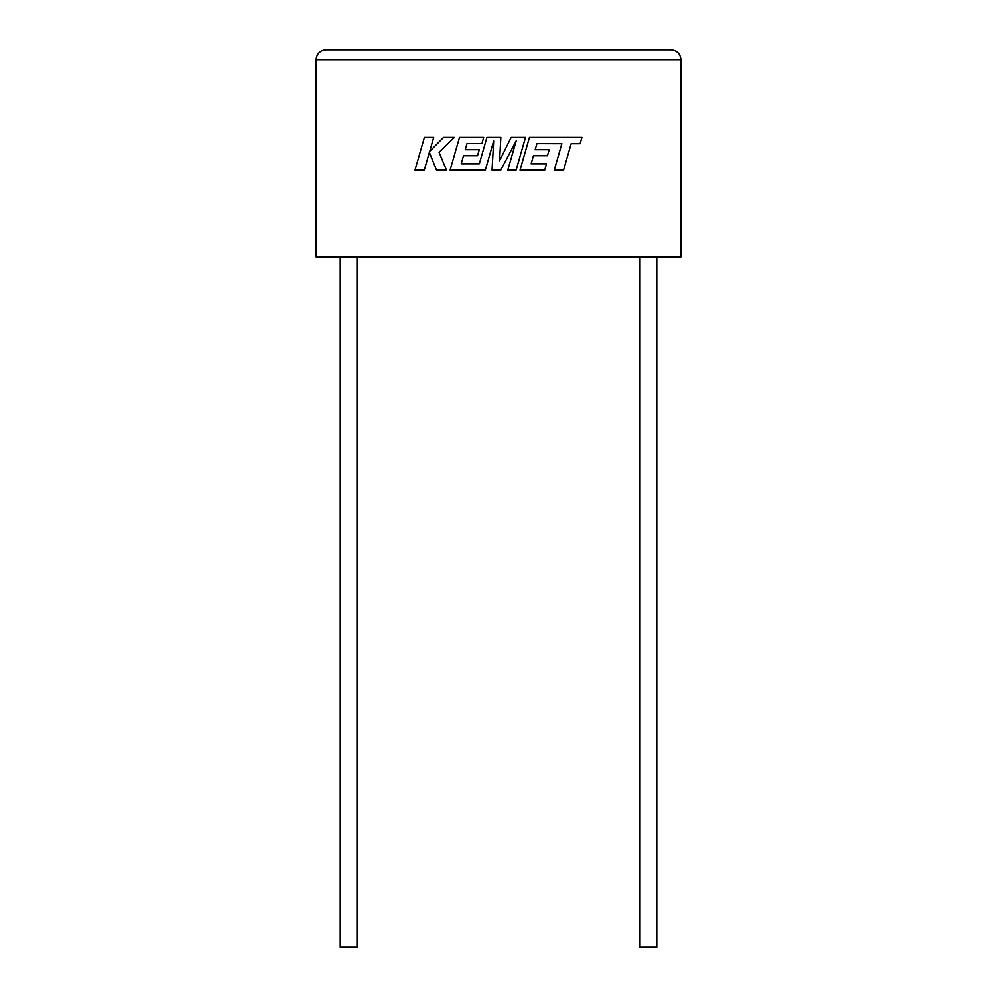 <?xml version="1.0" encoding="UTF-8"?>
<svg xmlns="http://www.w3.org/2000/svg" width="997" height="997" viewBox="0 0 997 997"><rect width="100%" height="100%" fill="white"/><g stroke="black" fill="none" stroke-linecap="round" stroke-linejoin="round"><path stroke-width="1.5" d="M639.999 256.914L639.999 947.15L656.761 947.15L656.761 256.914M357.001 256.914L357.001 947.15L340.239 947.15L340.239 256.914M316.086 256.914L680.914 256.914L680.914 59.708C680.29 53.763 677 50.473 671.056 49.85C677 50.473 680.29 53.763 680.914 59.708L316.086 59.708L316.086 256.914M325.944 49.85C320 50.473 316.71 53.763 316.086 59.708C316.71 53.763 320 50.473 325.944 49.85L671.056 49.85M424.386 137.399L414.989 170.101L424.286 170.101L429.371 152.342L436.499 170.101L446.444 170.101L439.091 152.342L454.358 137.399L443.59 137.399L429.695 151.345L433.695 137.399L424.386 137.399M525.506 137.399L511.162 137.399L499.584 160.754L500.843 137.399L486.91 137.399L479.308 163.869L461.187 163.869L463.505 155.756L477.526 155.756L479.258 149.712L465.225 149.712L466.995 143.63L481.887 143.63L483.657 137.399L459.505 137.399L450.096 170.101L485.315 170.101L493.677 140.988L492.044 170.101L500.756 170.101L516.197 140.851L507.797 170.101L516.11 170.101L525.506 137.399M536.922 143.63L561.847 143.718L554.257 170.101L563.579 170.101L571.156 143.718L580.104 143.718L581.924 137.399L529.444 137.399L520.035 170.101L544.736 170.101L546.506 163.869L531.114 163.869L533.432 155.756L547.465 155.756L549.185 149.712L535.152 149.712L536.922 143.63"/></g></svg>
